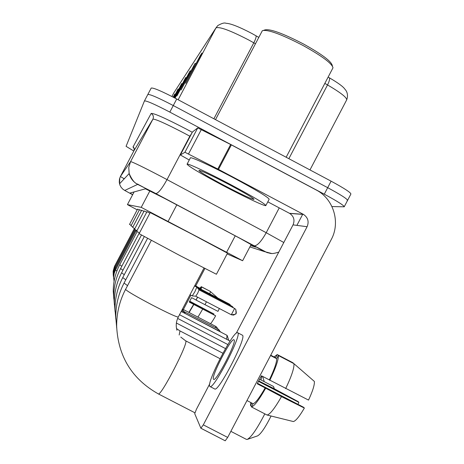 <?xml version="1.0" encoding="UTF-8"?>
<svg xmlns="http://www.w3.org/2000/svg" width="464" height="464" viewBox="0 0 464 464"><rect width="100%" height="100%" fill="white"/><g stroke="black" fill="none" stroke-linecap="round" stroke-linejoin="round"><path stroke-width="0.7" d="M227.099 253.924L242.631 260.733L141.224 207.35L127.42 204.618L137.199 209.832M250.583 245.566L255.681 247.138L239.905 238.316L168.687 200.477L145.452 188.825L129.926 193.059L132.669 194.636M133.812 151.032L126.075 146.328L144.432 100.949C146.351 100.56 154.819 104.278 169.83 112.102L324.284 194.184C337.392 201.26 344.033 205.471 344.207 206.811L331.951 206.55M144.432 100.949L147.819 94.511C149.779 94.047 158.265 97.73 173.281 105.548L327.688 187.676C340.791 194.764 347.414 199.01 347.553 200.419L347.171 200.512M255.397 43.72L248.652 39.956C230.214 30.415 219.31 26.402 215.957 27.915L217.778 25.584C221.728 23.316 224.46 22.545 225.974 23.275C230.556 23.438 239.169 26.831 251.819 33.449L258.75 37.346M347.611 200.315L350.9 194.027C350.796 192.554 344.195 188.268 331.099 181.169L176.726 98.994C161.71 91.176 153.207 87.539 151.206 88.073L147.819 94.511C149.779 94.047 158.265 97.73 173.281 105.548L327.688 187.676C340.791 194.764 347.414 199.01 347.553 200.419L344.259 206.712M174.284 95.23L173.118 97.104M173.258 97.173L174.748 94.001M177.521 90.393L173.652 97.376M173.809 97.457L178.025 89.065M199.578 57.548L200.355 55.436L185.693 83.317L201.968 53.006L200.355 55.436M194.161 65.604L181.041 89.987L194.868 63.701M189.329 72.796L176.894 95.938L189.973 71.067M184.991 79.257L174.882 98.02M175.073 98.119L185.583 77.685M181.076 85.098L174.238 97.684M174.406 97.771L181.615 83.653M329.405 77.836C338.076 82.876 343.238 86.658 344.885 89.181C345.042 89.366 349.23 93.177 346.643 99.969C347.101 97.678 340.733 92.667 327.532 84.935C329.312 81.386 329.939 79.019 329.405 77.836L328.176 77.128M192.438 131.996L180.357 154.97L184.927 152.262L197.734 127.896L230.66 144.513L316.077 189.904C333.512 198.708 340.727 222.331 331.273 239.511L227.673 437.424L225.214 440.794L200.987 428.266M189.271 160.005L180.357 154.97L192.438 131.985L197.734 127.896M209.722 383.885L196.44 409.236L194.718 413.679L200.866 428.208L203.319 424.856L307.098 226.716C309.175 221.653 307.98 217.558 303.52 214.438L217.796 169.018L184.927 152.262M236.292 333.181L293.045 224.872C294.971 220.156 293.857 216.346 289.71 213.434L267.803 201.834M213.452 379.21L213.666 379.39C216.421 381.594 237.156 341.411 234.071 339.868L233.891 339.758C230.979 337.989 210.929 376.675 213.452 379.21M246.976 400.554L253.089 403.721L251.418 406.916L267.055 415.019L293.381 421.556C295.783 420.947 299.442 416.452 304.361 408.065L303.589 407.264L257.485 383.305M285.656 388.623C291.641 376.066 294.396 367.743 293.921 363.66L314.36 381.425C314.691 384.789 312.742 391.013 308.525 400.096L269.346 379.9C274.381 369.344 276.817 362.28 276.648 358.707L278.319 355.517L293.921 363.66L292.755 362.651L277.246 354.56L275.581 357.732L270.721 355.192M258.529 381.391L298.88 402.363L298.155 401.609L274.462 388.861L258.767 380.95M214.617 388.931L214.745 388.994C218.585 392.167 246.935 337.154 242.469 335.234L237.754 332.763M237.777 332.787L237.551 332.659C233.549 330.362 206.445 382.609 209.74 386.297L210.035 386.558C213.747 389.661 242.121 334.643 237.777 332.787M269.77 380.364C275.796 367.807 278.644 359.525 278.319 355.517M277.246 354.56L274.067 356.944M250.786 402.526L250.508 405.64L251.749 406.278M251.848 403.077L250.508 405.64M298.88 402.363L297.987 404.353M253.089 403.721C255.484 403.036 259.509 397.764 265.164 387.898L281.468 396.633L304.361 408.065M269.346 379.9L261.412 375.776L257.224 383.774L265.164 387.898M270.547 355.528L276.648 358.707M251.418 406.916C254.144 406.342 258.86 400.165 265.576 388.38M267.055 415.019C269.926 414.526 274.729 408.395 281.468 396.633M263.854 30.247L264.724 29.98C269.7 28.53 282.634 33.205 303.531 44.016C321.738 54.149 331.308 61.289 332.236 65.424L332.468 66.149M215.511 119.637L262.334 30.705C267.502 29.197 281.039 34.104 302.934 45.431C322.016 56.051 332.038 63.504 332.995 67.802L286.16 157.25M222.749 185.38C200.674 173.582 188.778 166.524 187.067 164.198C186.888 162.748 207.965 172.556 230.347 184.44C253.037 196.591 264.874 203.632 265.855 205.564C265.362 206.706 244.128 196.719 222.749 185.38M187.067 164.198L190.373 157.899C190.252 156.339 211.381 166.048 233.757 177.938C256.435 190.112 268.238 197.217 269.155 199.259L265.878 205.511M229.146 184.585C245.044 193.099 253.332 198.029 254.005 199.381C251.262 199.039 241.205 194.323 223.834 185.246C208.394 176.999 200.077 172.063 198.87 170.439C201.069 170.485 211.161 175.201 229.146 184.585M273.957 388.594L273.69 386.785L273.18 386.309L259.649 379.274M139.113 233.682L180.09 255.664L216.427 274.265L227.493 253.176L191.504 233.926L150.197 212.593L139.113 233.682M246.378 439.362L247.225 439.425C251.279 437.274 257.143 428.748 264.811 413.853M271.08 416.022C265.315 427.483 260.809 434.107 257.561 435.893L247.463 439.344M149.913 213.138L146.96 211.706L136.66 231.304L139.496 232.957M261.017 379.981L261.911 376.037M146.711 212.181L144.147 210.934L134.525 229.245L136.99 230.672M143.927 211.352L141.682 210.262L132.652 227.435L134.815 228.688M141.491 210.633L139.507 209.664L131.005 225.835L132.913 226.942M226.658 339.283L227.012 335.333L181.221 311.46M139.333 209.995L137.57 209.136L129.531 224.414L131.237 225.394M181.308 311.286L184.701 313.275M181.929 310.114L183.013 310.683L182.636 311.976M220.406 331.708L185.258 313.565M219.408 330.304L219.832 331.406L219.408 330.304L218.051 329.017L183.558 311.344M194.59 285.975L196.811 287.135L194.834 291.833L192.224 295.899M234.604 308.45L199.073 289.872L197.658 293.271L195.767 296.2L231.292 314.76C239.163 314.151 234.767 313.067 236.344 312.684L235.776 309.442L234.604 308.45L231.31 314.772L233.624 315.091L235.642 313.902L236.089 313.246L235.776 309.442M196.069 286.752L194.915 285.36L194.741 286.056M204.873 268.54L195.611 286.195M190.884 295.203L183.367 309.529M210.523 323.686C211.683 322.486 213.394 319.858 215.65 315.798L189.329 301.936M200.657 289.055L196.197 286.108M200.692 288.77L201.631 286.984L210.03 291.253L201.295 286.682L200.361 288.463L196.313 286.34M189.654 301.339L213.933 314.012L189.73 301.2M219.344 308.519L217.97 311.373L196.133 300.098L197.426 297.064M196.133 300.098L197.594 297.151M201.034 289.252L201.631 286.984M201.295 286.682L199.897 288.219M204.989 304.72L206.439 301.774M209.838 293.857L210.395 291.572L217.854 298.05M213.933 314.012L213.637 314.627M188.854 312.388L193.674 304.396L215.65 315.798M196.005 299.953L191.58 297.644L189.254 302.081L193.674 304.396M189.121 312.527L193.801 304.541M197.948 317.127L202.658 309.163M176.842 204.804L168.171 221.311M149.907 190.837L141.224 207.35M235.231 235.834L226.664 252.155M134.102 191.922L127.426 204.618L134.102 191.922M124.062 178.443L123.842 178.907M249.876 246.912L264.358 251.581L254.057 245.775L153.143 192.148L137.663 184.388L124.746 190.455L132.617 194.741M133.91 147.854L133 147.024L151.154 113.448C153.294 114.875 153.886 116.771 152.923 119.149L130.581 161.617C132.75 162.006 143.138 167.069 161.75 176.807L167.017 179.609L189.828 136.207L184.579 133.377C165.961 123.673 155.411 118.929 152.923 119.149L134.084 150.51L120.402 176.517L130.581 161.617L128.766 167.452L129.154 173.559C130.465 178.373 133.301 181.981 137.663 184.388M151.154 113.448C153.926 113.1 165.816 118.407 186.83 129.357L192.276 132.292M324.284 194.184L331.099 181.169M169.83 112.102L176.726 98.994M155.753 193.529L155.84 193.558C158.328 193.25 162.052 188.599 167.017 179.609L266.22 232.713L279.235 207.884M254.057 245.775L254.168 245.821C257.276 245.874 261.296 241.5 266.22 232.713L283.8 242.51M190.136 136.37L189.828 136.207L191.777 133.243M123.952 178.663L120.402 176.523L119.474 179.034L119.26 182.242L119.903 185.008L121.063 187.201L122.705 189.051L124.746 190.455M133 147.024L134.264 148.544L134.084 150.51M264.358 251.581L271.51 253.454M256.024 35.786C256.372 36.876 255.635 39.22 253.808 42.81L213.892 118.778M288.857 158.682L327.532 84.935L324.875 83.421M174.278 92.185L173.756 92.997M178.164 99.76L215.957 27.915L173.768 92.974L171.918 96.489M181.273 84.471L181.894 83.543M185.223 78.544L185.925 77.482M189.596 71.972L190.402 70.76M194.468 64.653L195.396 63.255M199.932 56.451L201.011 54.822M177.695 89.848L178.24 89.036M174.435 94.743L174.911 94.03M293.045 224.872L307.098 226.716M289.495 213.318L303.294 214.31M231.374 144.89L218.503 169.389M203.319 424.856L227.673 437.424M217.796 169.018L230.66 144.513M201.388 129.45L188.546 153.891M176.952 330.293C175.682 325.769 176.129 321.349 178.298 317.034C176.726 317.15 168.275 313.264 152.952 305.376C136.544 296.716 127.409 291.404 125.553 289.437L151.281 240.416M180.774 337.079L185.722 340.895C188.645 342.896 160.84 396.662 158.299 393.884L158.241 393.855M127.525 285.627L124.056 283.057L147.529 238.397M176.535 328.553L179.986 330.965L179.174 335.014M125.773 279.798L122.757 277.576L144.275 236.628M124.265 274.711L121.614 272.78L141.433 235.068M122.948 270.239L120.605 268.54L139.351 232.876M121.8 266.266L119.712 264.764L137.129 231.623M114.069 281.375L113.616 277.217L114.243 273.105L115.466 270.042L116.911 270.97M221.287 332.352L220.458 331.917M113.645 278.603L113.448 274.897L113.918 271.979L115.234 268.569L115.977 269.079M220.986 332.079L220.435 331.725M218.051 329.017L217.709 330.298M113.448 276.962L113.262 273.337L113.721 270.483L115.008 267.148L115.722 267.641M217.094 327.683L217.5 328.727L217.094 327.683L215.76 326.418L215.429 327.648M114.799 265.785L115.478 266.261M182.48 309.065L215.76 326.418M233.044 307.168L231.896 306.194L231.762 306.965M231.878 306.188L197.855 288.393M230.428 304.987L229.297 304.036L229.17 304.767M195.936 286.584L229.297 304.036M251.181 244.424L242.631 260.727M278.771 252.109C270.593 254.655 270.93 253.153 267.131 252.631L138.603 184.678C137.936 183.512 134.525 185.513 129.154 173.559L119.532 183.831L119.787 177.944M296.896 225.376L302.714 214.269M134.195 150.284C134.021 147.9 133.696 146.891 133.226 147.262L133.939 147.865M346.643 99.969L309.975 169.923M289.71 213.434L303.52 214.438M225.214 440.794L200.918 428.266M214.745 388.994L210.035 386.558M125.558 289.368C119.532 300.968 116.568 313.304 116.661 326.378C118.181 356.567 132.06 379.065 158.299 393.884L194.874 412.769M185.646 340.802L220.035 358.678M230.857 431.346L246.477 439.414M203.98 268.082L178.298 317.034M274.299 388.774L273.899 387.469M124.056 283.057C118.459 293.834 115.704 305.295 115.791 317.44L116.696 327.978M179.928 330.89L222.894 353.243M264.242 381.657L262.63 376.408M122.757 277.576C117.525 287.645 114.95 298.346 115.031 309.685L115.832 319.232M176.39 323.031L225.492 348.592M121.614 272.78C116.708 282.216 114.295 292.256 114.37 302.893L115.084 311.605M177.648 318.408L227.87 344.566M120.605 268.54C115.988 277.426 113.715 286.88 113.784 296.89L114.428 304.894M179.51 314.72L230.074 341.069M119.712 264.764C115.345 273.163 113.199 282.095 113.262 291.554L113.848 298.944M228.717 340.356L227.296 335.768M136.352 230.318L115.466 270.042M185.02 313.444L184.707 313.067M135.569 229.883L115.234 268.569M185.252 313.38L183.013 310.689M134.827 229.454L115.008 267.148M183.587 311.048L182.271 309.459M218.028 329.005L218.579 329.359M113.262 275.39L113.146 271.133L114.48 266.411L134.415 228.462M215.737 326.407L216.276 326.749M199.085 289.872L196.829 287.152M189.996 294.733L192.241 295.91M195.796 296.212L192.258 295.91M196.202 286.108L195.773 285.882"/></g></svg>
